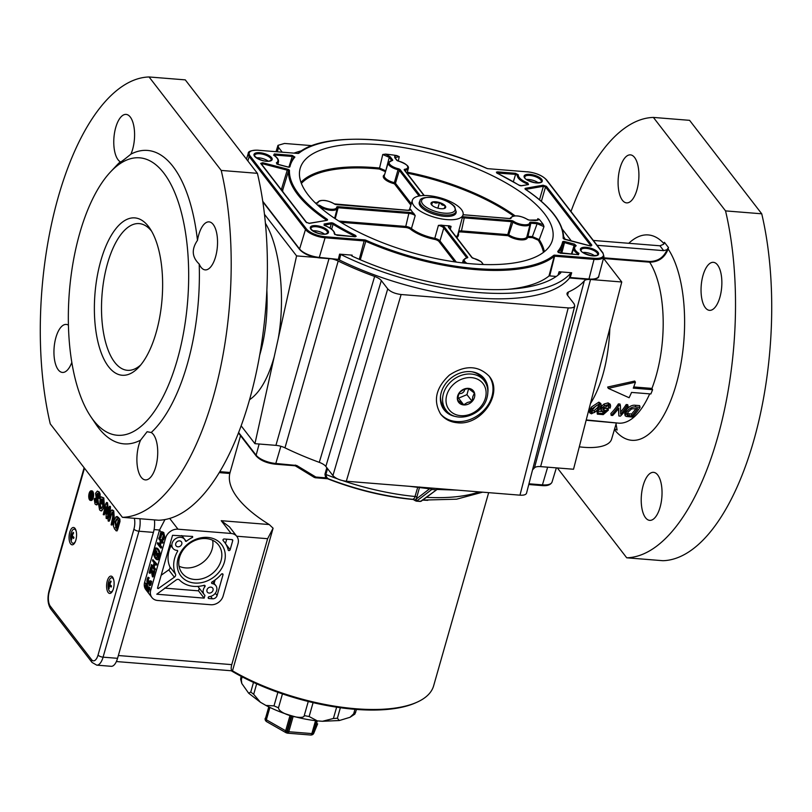 <?xml version="1.0" encoding="UTF-8"?>
<svg xmlns="http://www.w3.org/2000/svg" width="812" height="812" viewBox="0 0 812 812"><rect width="100%" height="100%" fill="white"/><g stroke="black" fill="none" stroke-linecap="round" stroke-linejoin="round"><path stroke-width="1.22" d="M429.578 488.834L416.008 499.218A1.34 1.137 52.6 0 0 417.307 500.557L431.801 489.474L430.989 488.215L430.198 488.773L430.989 488.215A160.045 61.499 -164.1 0 1 423.296 487.413M431.801 489.474A160.015 61.499 15.9 0 0 436.511 489.849L420.646 501.319L419.855 501.166M421.59 500.842A1.34 1.137 -127.2 0 1 420.646 501.319A134.589 51.724 -164.1 0 1 416.708 500.994L415.744 500.831L417.307 500.557M445.392 489.189A160.045 61.499 -164.1 0 1 437.993 488.773L421.905 500.689A1.34 1.127 54.2 0 0 421.915 500.689L420.251 501.451L416.282 501.136M421.235 500.872A1.34 1.127 54.2 0 0 421.905 500.689M547.643 467.184L539.747 466.555A10.708 4.111 -164.1 0 1 540.63 466.606L548.729 467.255A16.057 6.171 -164.1 0 1 547.643 467.184L542.436 484.865L528.957 483.79M294.177 153.062A160.167 61.55 -164.1 0 1 301.79 150.717M413.907 205.73A26.36 10.13 -164.1 0 1 412.344 200.341A26.36 10.13 -164.1 0 1 432.38 196.118A26.36 10.13 -164.1 0 1 459.622 207.557A26.36 10.13 -164.1 0 1 463.053 214.784A26.36 10.13 -164.1 0 1 441.099 218.834A26.36 10.13 -164.1 0 1 413.907 205.73M456.1 211.303A19.133 7.349 -164.1 0 1 456.07 212.906A19.133 7.349 -164.1 0 1 435.658 214.703A19.133 7.349 -164.1 0 1 419.266 202.421A19.133 7.349 -164.1 0 1 420.088 201.051M449.006 227.38A5.349 2.06 -163.9 0 1 451.066 226.396L449.046 225.756A6.151 2.365 15.9 0 0 448.803 227.695L471.752 257.414A2.142 0.822 15.9 0 0 473.65 258.409L473.599 258.399M467.022 263.392A9.632 3.705 -164.1 0 1 467.133 257.891A2.142 0.822 15.9 0 0 467.641 257.089L444.702 227.36A6.151 2.365 15.9 0 0 441.251 225.127A26.481 10.18 15.9 0 0 449.046 225.756M337.315 207.963A1.34 0.518 -163.4 0 1 338.127 207.75L338.036 206.684A2.142 0.822 15.9 0 0 336.716 207.151A0.802 0.741 1.9 0 1 337.315 207.892L337.315 207.892A0.802 0.741 1.9 0 1 337.295 208.045A10.434 4.009 15.9 0 1 337.244 208.39L337.315 207.892M335.234 218.712L338.127 207.75L409.177 213.454A5.349 2.071 -164.1 0 1 415.206 215.616L413.947 213.647A6.151 2.365 15.9 0 0 409.096 212.389L338.036 206.684M318.883 206.238A1.34 0.528 -164.2 0 1 319.847 206.644A10.434 4.009 15.9 0 0 330.443 210.267A10.434 4.009 15.9 0 0 337.244 208.39L334.625 218.306M315.33 202.929L316.761 203.041A2.142 0.822 15.9 0 0 318.081 202.574A9.632 3.705 -164.1 0 1 324.018 200.483A9.632 3.705 -164.1 0 1 334.189 203.863A2.142 0.822 15.9 0 0 336.442 204.614L407.492 210.318A6.151 2.365 15.9 0 0 410.913 209.719A26.481 10.18 15.9 0 0 413.947 213.647M410.913 209.719L410.283 209.242A5.349 2.05 -164.3 0 1 410.283 209.699L407.492 210.318M410.283 209.242L410.09 209.892M301.374 183.421A128.164 49.258 -164.1 0 1 379.336 169.028L384.878 171.413A0.802 0.66 142.3 0 0 385.7 170.987M385.771 170.743L379.275 168.013A128.966 49.562 15.9 0 0 300.968 182.335M384.563 174.702A11.49 4.415 15.9 0 0 394.074 183.685L394.541 183.938A0.802 0.66 142.3 0 0 395.464 183.289L394.297 182.67A10.688 4.111 -164.1 0 1 384.309 175.544L388.217 162.755A10.434 4.009 15.9 0 0 398.103 169.759A1.34 0.528 -164.5 0 1 399.301 170.378L419.083 196.007M308.052 194.809A131.128 50.395 -164.1 0 1 299.76 170.155A131.128 50.395 -164.1 0 1 440.094 155.823A131.128 50.395 -164.1 0 1 551.815 241.956A131.128 50.395 -164.1 0 1 440.561 259.475A131.128 50.395 -164.1 0 1 308.052 194.809M544.365 251.669A128.966 49.562 15.9 0 0 539.219 239.631L543.989 226.649L543.34 224.67L537.057 222.65L531.078 222.173A2.142 0.822 15.9 0 0 529.759 222.64A9.632 3.705 -164.1 0 1 523.821 224.731A9.632 3.705 -164.1 0 1 513.651 221.351A2.142 0.822 15.9 0 0 511.398 220.6L464.474 216.834A6.151 2.365 15.9 0 0 462.495 216.875M537.128 220.458L537.828 218.672L539.259 219.382A130.306 50.08 -164.1 0 1 543.34 224.67M398.296 161.009L399.26 156.635L396.621 155.528L394.693 156.33L394.744 157.63L396.672 160.147A2.142 0.822 15.9 0 0 398.57 161.141A9.632 3.705 -164.1 0 1 407.137 165.638A9.632 3.705 -164.1 0 1 404.833 169.261A2.142 0.822 15.9 0 0 404.325 170.063L423.965 195.519M379.336 169.028L382.756 154.503L385.649 154.107A130.306 50.08 -164.1 0 1 396.611 155.528M441.251 225.127L438.419 225.381A5.349 2.071 -164.2 0 1 443.778 228.01A0.802 0.66 -37.7 0 1 444.702 227.36M456.293 262.093L439.952 240.931L443.778 228.01L466.717 257.729A1.34 0.507 -164.9 0 1 466.778 257.81A0.802 0.568 81.7 0 1 467.133 257.891M438.419 225.381L434.501 239.347A4.547 1.746 -164.1 0 1 439.028 241.57L454.7 261.87M439.028 241.57A0.802 0.66 -37.7 0 0 439.952 240.931A5.349 2.04 16 0 0 434.633 238.312A26.745 10.282 -164.1 0 1 411.44 228.558A5.349 2.04 15.9 0 0 405.432 226.406L338.878 221.067M538.295 240.2A0.802 0.68 -32.6 0 0 539.219 239.631L532.408 236.596L532.489 237.662L538.295 240.2A128.164 49.258 -164.1 0 1 543.451 252.38M530.358 223.452A1.34 0.518 -163.4 0 1 531.16 223.239L537.138 223.716L532.408 236.596L526.988 236.373M526.917 236.505A10.688 4.111 -164.1 0 1 526.866 236.81A10.688 4.111 -164.1 0 1 519.964 238.728A10.688 4.111 -164.1 0 1 509.154 235.084L507.754 234.617L508.393 235.866A11.49 4.415 15.9 0 0 520.411 239.834A11.49 4.415 15.9 0 0 527.495 237.398L532.489 237.662M462.18 218.093A5.349 2.06 -163.9 0 1 464.555 217.9L511.479 221.656L507.754 234.617L461.155 230.882A5.349 2.05 15.7 0 0 458.739 231.095M508.393 235.866L512.89 222.133A10.434 4.009 15.9 0 0 523.486 225.756A10.434 4.009 15.9 0 0 530.287 223.879A10.434 4.009 15.9 0 0 530.337 223.533A0.802 0.741 -178.1 0 0 530.358 223.381L530.358 223.381A0.802 0.741 -178.1 0 0 529.759 222.64M511.398 220.6L511.479 221.656A1.34 0.528 -164.2 0 1 512.89 222.133L513.651 221.351M537.057 222.65L537.138 223.716L543.989 226.649M395.119 157.569L399.26 156.635M537.828 218.672L538.234 220.032M509.51 218.509L509.794 218.529A2.142 0.822 15.9 0 0 511.124 218.063A9.632 3.705 -164.1 0 1 517.061 215.972A9.632 3.705 -164.1 0 1 527.221 219.352A2.142 0.822 15.9 0 0 529.485 220.103L535.169 220.559M535.463 220.59L539.259 219.382M404.863 170.429A1.34 0.518 -163.3 0 1 405.168 170.317A0.802 0.568 -98.3 0 0 404.833 169.261M397.2 160.593A0.802 0.66 142.3 0 0 397.098 160.37L395.353 158.096A0.802 0.66 142.3 0 0 394.916 157.873M405.066 170.693L405.168 170.317A10.434 4.009 15.9 0 0 408.294 168.47L407.035 173.23M420.332 195.793L400.225 169.738A2.142 0.822 15.9 0 0 398.316 168.734A9.632 3.705 -164.1 0 1 389.76 164.247A9.632 3.705 -164.1 0 1 392.054 160.624A2.142 0.822 15.9 0 0 392.561 159.822A0.802 0.66 142.3 0 0 391.638 160.461A1.34 0.507 -164.9 0 1 391.699 160.543M392.561 159.822L390.176 156.716A0.802 0.66 142.3 0 0 389.252 157.366L391.638 160.461M390.176 156.716L385.649 154.107M382.756 154.503L389.252 157.366L385.801 170.774M569.567 277.978A160.055 61.509 -164.1 0 1 338.218 259.404L319.674 257.434A16.047 6.161 -164.1 0 1 299.587 248.99L262.753 201.274M570.907 272.933A160.167 61.55 -164.1 0 1 340.735 254.46A1.34 0.518 15.9 0 0 339.589 254.146L352.164 255.151L351.352 255.404L352.022 256.084A151.966 58.403 15.9 0 0 560.798 272.832L559.103 271.756L571.678 272.771A1.34 0.518 15.9 0 0 570.907 272.933L569.415 277.724A1.34 0.538 15 0 1 570.197 277.531L569.709 277.897M338.036 259.312L339.589 259.282L340.735 254.46M526.541 179.503A8.587 3.299 -164.1 0 1 538.376 182.873M582.854 252.451A8.587 3.299 -164.1 0 1 594.688 255.821M256.44 157.832A8.587 3.299 -164.1 0 1 268.285 161.202M312.752 230.781A8.587 3.299 -164.1 0 1 324.587 234.15M569.851 277.988L588.619 279.49C595.592 279.409 598.982 278.283 598.779 276.1A16.047 6.161 -164.1 0 1 588.964 279.044L569.994 277.917M262.834 201.833L299.669 249.548A0.802 0.66 -37.7 0 0 300.095 249.771A15.235 5.857 15.9 0 0 316.913 257.526A15.235 5.857 15.9 0 0 319.187 257.8L325.094 237.774L364.507 240.941A1.34 0.528 -164.1 0 1 365.542 241.205A142.252 54.668 15.9 0 0 554.231 256.348A1.34 0.528 -163.5 0 1 554.972 256.227L594.384 259.383A15.661 6.019 15.9 0 0 603.966 256.521L598.779 276.1M319.471 257.82L338.096 259.393L319.329 257.881C310.468 256.805 303.911 254.024 299.669 249.548A0.802 0.66 -37.7 0 1 299.587 248.99L305.474 229.532A15.661 6.019 15.9 0 0 325.094 237.774L325.003 236.708A14.86 5.704 -164.1 0 1 306.398 228.893L250.096 155.934A14.86 5.704 -164.1 0 1 258.277 150.261L297.689 153.427A2.142 0.822 15.9 0 0 298.867 153.224A141.45 54.363 -164.1 0 1 486.489 168.277A2.142 0.822 15.9 0 0 488.154 168.703L527.567 171.87A14.86 5.704 -164.1 0 1 546.171 179.696L602.484 252.644A14.86 5.704 -164.1 0 1 594.303 258.317L554.89 255.161A2.142 0.822 15.9 0 0 553.713 255.354A141.45 54.363 -164.1 0 1 366.08 240.301A2.142 0.822 15.9 0 0 364.415 239.875L325.003 236.708M339.589 259.282A1.34 0.518 17.4 0 0 338.442 258.937L339.589 254.146M497.035 173.027L515.59 174.367L515.508 173.301L497.654 171.87L497.634 173.382M546.446 186.324L543.045 185.217L525.597 188.262A2.142 0.822 15.9 0 0 525.567 189.44L525.587 189.551A1.34 0.507 -163.2 0 1 525.953 189.318L543.39 186.273L545.522 186.973L590.953 245.823A0.802 0.66 -37.7 0 1 591.877 245.183L546.446 186.324A0.802 0.66 142.3 0 0 545.522 186.973L541.381 201.325M576.205 245.762A0.802 0.69 -119.2 0 0 575.617 245.772L573.739 247.904A15.763 6.06 15.9 0 0 578.235 254.197L578.976 253.395A14.961 5.755 -164.1 0 1 576.205 245.762L574.47 244.107L564.787 241.6A2.142 0.822 15.9 0 0 562.625 241.854A0.802 0.741 12.5 0 1 563.213 242.737A1.34 0.528 -163.4 0 1 564.553 242.605L575.454 245.874M278.08 164.46L287.783 166.988A2.142 0.822 15.9 0 0 289.945 166.724A141.45 54.363 -164.1 0 1 294.888 157.071L292.147 155.386L292.229 156.452L293.995 157.355M331.651 229.238L333.042 224.305A142.252 54.668 15.9 0 0 354.641 236.14L355.24 236.617M324.171 225.157L331.245 223.889A1.34 0.528 -164 0 1 333.042 224.305L333.762 223.493A2.142 0.822 15.9 0 0 330.89 222.833L324.069 224.021L324.82 225.594A14.961 5.755 -164.1 0 1 334.25 233.765L337.071 235.277L354.631 236.688M281.338 189.795L281.531 189.013L280.536 188.76M281.622 190.16L281.784 190.363A0.802 0.741 -177.9 0 0 282.769 189.846L281.531 189.013L287.245 170.165A1.34 0.528 -164.7 0 1 288.483 170.997A142.252 54.668 15.9 0 0 326.251 219.93A1.34 0.518 -165 0 1 326.576 220.255M513.357 181.736A22156.374 18289.64 141 0 1 515.59 174.367L517.345 175.321A0.802 0.741 8 0 1 518.32 174.824L515.508 173.301M497.654 171.87L496.396 172.154L496.924 173.169M517.345 175.321A15.763 6.06 15.9 0 0 527.282 183.918L527.749 182.984A14.961 5.755 -164.1 0 1 518.32 174.824M527.871 184.669A0.802 0.579 80.1 0 1 528.165 184.486L528.165 184.486A0.802 0.579 80.1 0 1 528.5 184.568L527.749 182.984M527.282 183.918L528.104 184.497M589.806 245.843L591.877 245.183M543.045 185.217A0.802 0.579 80.1 0 1 543.39 186.273L539.513 199.732M565.061 239.418L589.847 245.853M525.597 188.262A0.802 0.579 80.1 0 1 525.953 189.318L525.892 189.541M563.711 238.687A0.802 0.741 -177.6 0 0 563.122 238.089A2.142 0.822 15.9 0 0 565.091 239.428M525.811 189.48L525.811 189.48C551.125 206.745 563.761 223.198 563.721 238.84L591.024 246.087M571.404 241.002L562.29 229.187M308.976 223.391A0.802 0.579 80.1 0 1 309.534 223.361L326.982 220.316A0.802 0.579 -99.9 0 0 326.637 220.245L326.637 220.245A0.802 0.579 -99.9 0 0 326.343 220.428M326.597 220.438L309.189 223.28L306.571 222.478A0.802 0.66 142.3 0 0 306.56 222.478A0.802 0.66 142.3 0 0 306.134 222.255L309.534 223.361M326.982 220.316A2.142 0.822 15.9 0 0 327.013 219.149L326.119 220.336M306.672 222.701A0.802 0.66 142.3 0 0 306.571 222.478L261.139 163.618A0.802 0.66 142.3 0 0 260.703 163.405L306.134 222.255M327.013 219.149A141.45 54.363 -164.1 0 1 289.458 170.49A0.802 0.741 -177.6 0 0 288.483 170.997L282.769 189.846A142.618 54.81 -164.1 0 0 282.769 191.652M289.458 170.49A2.142 0.822 15.9 0 0 287.489 169.16L287.245 170.165L262.499 163.74L262.733 162.735L260.703 163.405M261.241 163.76L262.499 163.74L262.185 164.978M577.992 254.603L578.976 253.395M574.47 244.107L574.226 245.122A22156.374 20562.327 -173.5 0 0 571.435 254.004M560.148 253.161L578.276 254.633M558.26 252.37A0.802 0.731 -139.5 0 0 557.692 251.507L560.432 253.202M354.915 236.708L356.235 236.302L355.24 235.267L354.489 236.596M334.848 234.394A0.802 0.741 -172 0 0 334.25 233.765M324.374 225.3A22156.374 12880.198 121.8 0 0 324.424 225.076A0.802 0.579 -99.9 0 0 324.069 224.021M294.888 157.071A0.802 0.731 -139.5 0 0 293.934 157.508A142.252 54.668 15.9 0 0 289.387 165.638A142.252 54.668 15.9 0 0 289.021 167.028M292.147 155.386L274.294 153.955L274.385 155.021L292.229 156.452L288.92 167.049M274.294 153.955L273.837 155.224C277.339 157.467 278.881 159.72 278.465 161.994A15.763 6.06 15.9 0 1 276.862 163.831L276.862 163.831A0.802 0.69 -119.2 0 0 276.364 162.816L278.11 164.471M273.674 155.112L274.385 155.021A22156.374 18289.64 141 0 1 274.263 155.508M556.311 276.435L549.704 275.907A1.34 0.518 15.9 0 0 548.963 276.029A142.638 54.81 -164.1 0 1 507.398 289.356M398.316 168.734L394.074 183.685M319.745 206.999L320.608 205.862A2.142 0.822 15.9 0 0 318.355 205.111L318.487 205.893M340.827 222.285L405.513 227.472A4.547 1.746 -164.1 0 1 410.618 229.299A0.802 0.538 128.2 0 0 411.44 228.558L415.206 215.616M450.305 229.299L451.066 226.396M316.122 257.465L296.583 255.902L264.479 214.307M603.489 258.317L621.759 281.987L591.562 279.561M282.15 152.098L278.628 147.54L277.988 145.348L284.525 143.45L312.194 145.673M588.132 279.45A10.698 4.111 15.9 0 0 584.346 280.769A163.567 62.859 -164.1 0 1 568.441 291.995A10.698 4.111 15.9 0 0 567.05 293.396A10.698 4.111 15.9 0 0 567.7 295.527L574.104 303.83L574.754 305.951C574.186 307.494 572.003 308.144 568.207 307.921L401.118 294.512C395.048 293.751 390.582 291.873 387.72 288.869L381.315 280.576A10.698 4.111 15.9 0 0 374.647 276.445A163.567 62.859 -164.1 0 1 338.188 261.028A10.698 4.111 15.9 0 0 331.722 258.876M100.82 260.703A78.947 33.657 -85.4 0 0 100.83 351.789A78.947 33.657 -85.4 0 0 138.74 367.247A78.947 33.657 -85.4 0 0 162.045 299.263A78.947 33.657 -85.4 0 0 149.885 228.436A78.947 33.657 -85.4 0 0 100.82 260.703M140.821 364.862A73.598 31.374 94.6 0 1 127.443 370.313A73.598 31.374 94.6 0 1 107.519 263.524A73.598 31.374 94.6 0 1 139.217 223.605A73.598 31.374 94.6 0 1 151.55 231.126M93.309 420.129A139.156 59.317 94.6 0 1 90.822 416.678A139.156 59.317 94.6 0 1 69.375 291.823A139.156 59.317 94.6 0 1 110.452 171.992A139.156 59.317 94.6 0 1 187.907 297.71A139.156 59.317 94.6 0 1 93.309 420.129M486.55 384.858A25.426 20.818 142.3 0 0 483.729 377.976M443.525 409.015A25.426 20.818 142.3 0 0 449.462 413.481M446.062 410.151C455.786 424.158 482.866 415.511 487.007 397.718C488.733 391.303 487.799 385.639 484.196 380.716A24.086 19.721 142.3 0 0 453.076 379.823A24.086 19.721 142.3 0 0 446.062 410.151L444.002 407.482A24.086 19.721 -37.7 0 1 440.52 396.104M472.005 371.805A24.086 19.721 -37.7 0 1 482.125 378.047L484.196 380.716M440.277 413.592A30.775 25.202 142.3 0 0 456.405 421.55A30.775 25.202 142.3 0 0 487.129 406.345A30.775 25.202 142.3 0 0 488.854 375.814M487.839 392.46A25.426 20.818 142.3 0 0 484.317 378.686A25.426 20.818 142.3 0 0 451.472 377.742A25.426 20.818 142.3 0 0 444.062 409.755A25.426 20.818 142.3 0 0 456.496 416.657M457.349 422.758C450.295 422.098 444.753 419.236 440.713 414.181C432.908 400.844 435.8 387.811 449.412 375.083C465.012 364.913 478.258 365.288 489.159 376.21C503.816 393.12 481.445 425.853 457.349 422.758M548.729 467.255L573.526 469.245L621.759 281.987M532.54 469.843A167.211 64.26 15.9 0 0 534.469 467.854A10.698 4.111 -164.1 0 1 539.747 466.555M557.367 467.945L626.722 557.803L662.917 560.706A220.783 94.111 94.6 0 0 753.688 440.825A220.783 94.111 94.6 0 0 761.737 213.8L725.542 210.897A220.783 94.111 94.6 0 1 717.483 437.922A220.783 94.111 94.6 0 1 626.722 557.803M725.542 210.897L653.396 117.425L689.591 120.338L761.737 213.8M570.978 211.496A220.783 94.111 94.6 0 1 653.396 117.425M633.137 198.524A24.086 10.272 94.6 0 1 626.57 202.878A24.086 10.272 94.6 0 1 618.267 178.051A24.086 10.272 94.6 0 1 630.427 154.869A24.086 10.272 94.6 0 1 638.567 169.261A24.086 10.272 94.6 0 1 635.248 194.596A24.086 10.272 94.6 0 1 633.137 198.524M701.04 289.742A24.086 10.272 94.6 0 1 713.372 262.327A24.086 10.272 94.6 0 1 721.685 287.164A24.086 10.272 94.6 0 1 709.526 310.346A24.086 10.272 94.6 0 1 703.517 304.5A24.086 10.272 94.6 0 1 701.04 289.742M646.991 476.705A24.086 10.272 94.6 0 1 653.548 472.351A24.086 10.272 94.6 0 1 661.861 497.177A24.086 10.272 94.6 0 1 649.702 520.36A24.086 10.272 94.6 0 1 641.561 505.967A24.086 10.272 94.6 0 1 644.88 480.633A24.086 10.272 94.6 0 1 646.991 476.705M579.301 446.823A45.543 17.499 15.9 0 0 611.578 439.201L616.359 422.971M586.152 420.23L615.76 422.92M603.62 258.49L649.661 262.185C658.471 262.053 664.581 257.8 667.992 249.406A16.139 13.317 141.3 0 0 668.124 248.939L668.499 247.589L667.322 249.111C664.013 257.252 658.106 261.373 649.62 261.484L649.661 262.185A86.975 37.078 94.6 0 1 651.945 388.41L652.594 389.689A89.117 37.991 94.6 0 1 650.848 393.962L631.543 392.419A89.117 37.991 94.6 0 1 629.107 397.728L608.3 388.369L635.431 382.188A89.117 37.991 94.6 0 1 633.289 388.136L652.594 389.689M593.328 240.443L659.943 245.792L663.698 250.654L667.992 249.406M663.698 250.654L597.084 245.305M659.943 245.792L663.597 244.28L664.419 242.301L664.033 243.63A16.139 13.114 -36.6 0 1 664.013 243.671A103.033 43.919 -85.4 0 0 628.772 243.285M616.115 424.341L617.11 430.055A3.065 1.177 -164.1 0 0 614.674 429.061M663.932 243.833L664.419 242.301L668.499 247.589M649.681 393.871A86.975 37.078 94.6 0 1 618.632 423.143L586.223 419.936M590.425 403.655C602.007 384.878 608.482 359.726 609.863 328.18M608.3 388.369L607.67 387.04L634.73 381.051L635.431 382.188M633.746 386.948L651.945 388.41M589.613 412.75L591.613 408.984L599.286 403.858L601.225 405.239L599.327 409.603L591.451 413.815L589.613 412.75L589.339 410.801L591.268 407.147L598.85 402.153L600.809 403.503L601.174 405.026M601.225 405.239L600.809 403.503M601.042 410.324L600.697 408.446L601.459 406.376L604.128 403.98L608.097 402.894L610.319 404.305L610.259 407.989L608.665 407.979L609 406.558L607.792 405.736L603.468 408.172L602.859 409.776L604.25 410.639L608.401 410.121L603.225 414.617L597.348 414.14A89.117 37.991 -85.4 0 0 598.271 413.176L603.011 413.562L605.752 411.217L603.022 411.623L601.042 410.324L601.834 408.172L604.544 405.716L608.533 404.599L610.726 406.01M608.665 407.979L608.421 405.888M603.164 408.639L608.046 408.294L608.401 410.121M597.348 414.14L597.094 412.202A86.975 37.078 -85.4 0 0 597.997 411.258L602.788 411.603M620.632 411.999A86.975 37.078 -85.4 0 0 626.204 404.538L627.696 404.66L628.133 406.376A89.117 37.991 94.6 0 1 620.449 416.109L618.856 415.977L618.734 408.121A89.117 37.991 94.6 0 1 612.634 415.48L611.142 415.358A89.117 37.991 -85.4 0 0 618.825 405.624L620.429 405.756L620.662 414.201A89.117 37.991 -85.4 0 0 626.641 406.254L628.133 406.376M618.856 415.977L618.439 408.537M611.142 415.358L610.888 413.42A86.975 37.078 -85.4 0 0 618.389 403.919L619.992 404.041L620.429 405.756M624.875 413.805L626.133 410.07C629.077 406.447 632.152 404.853 635.349 405.279L639.612 405.614L640.049 407.33A89.117 37.991 94.6 0 1 632.365 417.063L626.296 416.454L625.138 415.734L624.651 413.247M241.144 425.823L254.927 443.677L275.928 445.362A10.698 4.111 -164.1 0 1 284.971 447.838A167.211 64.26 15.9 0 0 319.289 462.353A10.698 4.111 -164.1 0 1 325.845 466.443L332.92 475.599C335.772 478.593 340.248 480.471 346.318 481.242L519.974 495.168C523.77 495.401 525.953 494.741 526.531 493.199L574.754 305.951M627.077 413.511L631.472 414.059A86.975 37.078 -85.4 0 0 636.08 408.416M631.472 414.059L631.746 415.977L627.392 415.439L626.813 414.678M627.108 413.521L627.392 415.439L628.062 412.06L631.675 408.872L637.613 408.537A89.117 37.991 94.6 0 1 631.746 415.977M625.138 415.734L626.468 411.907C629.493 408.192 632.599 406.558 635.786 406.985L640.049 407.33M626.204 404.538L626.641 406.254M618.389 403.919L618.825 405.624M602.737 411.643L603.011 413.562M597.997 411.258L598.271 413.176M606.797 408.04L607.153 409.867M597.835 409.481L594.455 412.516L592.283 412.993L591.237 412.263L593.105 409.106C595.511 406.03 597.327 404.66 598.556 404.995L599.601 405.807L597.835 409.481L597.48 407.644L599.063 405.117M591.704 411.024L594.171 410.608L594.455 412.516M594.171 410.608L597.48 407.644M185.278 79.87L257.414 173.332A220.783 94.111 94.6 0 1 249.365 400.367A220.783 94.111 94.6 0 1 158.604 520.238L122.409 517.335L50.263 423.874A220.783 94.111 94.6 0 1 58.312 196.849A220.783 94.111 94.6 0 1 149.083 76.967L185.278 79.87M254.927 443.677L296.583 255.902M266.854 290.117C267.889 313.777 265.494 335.488 259.667 355.24M140.557 440.165L147.114 431.72L151.205 432.512A24.086 10.272 94.6 0 1 157.305 459.084A24.086 10.272 94.6 0 1 145.378 479.902A24.086 10.272 94.6 0 1 137.238 465.499A24.086 10.272 94.6 0 1 140.557 440.165A147.185 62.747 94.6 0 1 98.516 427.833A147.185 62.747 94.6 0 1 95.887 424.189L90.822 416.678M199.204 264.032C191.926 257.16 191.358 249.264 197.478 240.352A24.086 10.272 94.6 0 1 209.06 221.869A24.086 10.272 94.6 0 1 217.362 246.696A24.086 10.272 94.6 0 1 205.203 269.888A24.086 10.272 94.6 0 1 199.204 264.032A147.185 62.747 94.6 0 1 151.205 432.512M130.925 154.138C122.947 160.654 119.405 163.202 120.277 161.791A24.086 10.272 94.6 0 1 114.187 135.218A24.086 10.272 94.6 0 1 126.104 114.401A24.086 10.272 94.6 0 1 134.244 128.803A24.086 10.272 94.6 0 1 130.925 154.138A147.185 62.747 94.6 0 1 197.478 240.352M120.135 162.248L120.277 161.791A147.185 62.747 94.6 0 0 116.654 165.384L110.452 171.992M257.414 173.332L221.219 170.429L149.083 76.967M221.219 170.429A220.783 94.111 94.6 0 1 213.17 397.454A220.783 94.111 94.6 0 1 122.409 517.335M71.821 362.375A24.086 10.272 94.6 0 1 62.433 372.434A24.086 10.272 94.6 0 1 54.12 347.607A24.086 10.272 94.6 0 1 66.279 324.424A24.086 10.272 94.6 0 1 68.431 325.155M326.82 467.702L324.942 474.228L325.703 477.842L328.322 478.806L315.289 477.76A1.34 0.568 -85.4 0 0 315.858 477.05L296.725 465.489L275.806 463.469A15.702 6.039 -164.1 0 1 256.135 455.207L238.626 432.522M315.858 477.05L325.703 477.842A1.34 0.782 141.8 0 1 326.728 477.446L325.886 474.452L327.551 468.646M328.312 478.796L326.728 477.446M417.662 487.494L414.546 498.101L412.953 499.319C384.644 496.447 356.427 489.606 328.312 478.806M416.708 500.994A1.34 1.127 -126 0 1 415.45 499.816L416.008 499.218A6.689 2.801 -86.4 0 0 416.81 497.208L419.631 486.977M414.973 499.979L412.973 499.329L415.247 500.679A1.34 0.934 -50.3 0 1 414.973 499.979L415.45 499.816M415.744 500.831A1.34 0.934 -50.3 0 1 415.247 500.689L416.282 501.126M457.917 397.657L458.567 398.164L466.951 394.642L468.666 388.593M464.667 389.252A4.009 3.289 -37.7 0 1 459.166 393.394M463.693 404.802L467.448 402.478L472.076 401.28L472.807 396.621L474.411 393.089L468.362 388.41L463.743 389.608L459.988 391.932L458.384 395.464L457.653 400.123L463.693 404.802L458.567 398.164M472.076 401.28L466.951 394.642M457.653 395.982A9.338 7.643 -37.7 0 1 472.32 389.811A9.338 7.643 -37.7 0 1 468.23 404.163A9.338 7.643 -37.7 0 1 457.653 395.982M432.705 201.955L435.77 203.051L439.637 202.584A7.623 2.933 -164.1 0 1 445.169 205.73L445.291 205.893A7.623 2.933 -164.1 0 1 444.692 208.329A7.623 2.933 -164.1 0 1 444.215 208.501L444.002 208.562A7.623 2.933 -164.1 0 1 437.394 208.034L437.069 207.933A7.623 2.933 -164.1 0 1 431.537 204.786L432.705 201.955A7.623 2.933 -164.1 0 1 439.312 202.482M432.491 202.015A7.623 2.933 -164.1 0 0 431.345 204.533A7.623 2.933 -164.1 0 0 431.416 204.624L431.72 204.147M439.637 202.584L442.164 204.989L445.169 205.73M445.291 205.893L444.215 208.501M439.485 202.503L437.871 208.166M432.522 201.944L431.669 204.939M230.09 472.503L229.806 473.477A127.119 48.852 15.9 0 0 269.229 524.542L273.096 528.216L267.635 538.701L231.765 664.632C230.791 668.276 231.034 670.347 232.486 670.854L116.38 661.547M134.356 518.3A10.708 4.567 94.6 0 1 133.929 529.109L98.049 655.04A10.708 4.567 94.6 0 1 91.594 659.689A4.009 3.289 -37.7 0 0 92.03 662.43L96.74 665.14A14.717 6.273 -85.4 0 0 103.083 657.162L138.953 531.221L153.427 532.388A14.717 6.273 -85.4 0 0 154.432 519.903M212.642 540.274A23.01 18.849 -37.7 0 1 212.135 549.125A23.01 18.849 -37.7 0 1 179.046 566.208M165.628 537.93L150.738 590.202A10.708 8.77 -37.7 0 0 151.915 597.52A10.708 8.77 -37.7 0 0 157.68 600.484L210.775 604.737A10.708 8.77 -37.7 0 0 223.127 596.008L238.017 543.736A10.708 8.77 142.3 0 0 236.84 536.417A10.708 8.77 142.3 0 0 231.075 533.454L177.99 529.201A10.708 8.77 142.3 0 0 165.628 537.93L164.521 536.499L163.689 539.787L162.451 540.589L163.801 536.438L163.029 532.449L161.304 531.84L160.705 532.418L159.609 536.905L160.137 537.574L160.441 534.448L161.659 532.987M73.608 538.457A3.969 1.695 -85.4 0 0 73.933 537.341A13.368 4.689 -159.2 0 1 72.522 536.021L72.471 535.311L70.857 534.895A13.368 5.674 11.2 0 0 71.314 536.133L71.365 536.844A13.368 11.439 148.3 0 0 71.182 539.31A3.969 1.695 -85.4 0 0 71.629 539.878A13.368 10.383 -42.6 0 1 71.852 537.473L72.177 537.25A13.368 5.552 10.9 0 0 73.608 538.457L73.628 538.305A3.644 1.553 94.6 0 0 73.912 537.321M73.547 533.037A3.644 1.553 94.6 0 0 73.212 532.652L73.171 532.347A13.368 11.378 149.2 0 0 71.984 534.682L71.669 534.905A13.368 4.557 -159.5 0 1 71.182 533.778A3.969 1.695 -85.4 0 0 70.857 534.895M72.471 535.311A13.368 10.444 -43.4 0 1 73.608 532.926A3.969 1.695 -85.4 0 0 73.171 532.347M75.435 541.401A7.115 3.035 94.6 0 1 73.009 543.289A7.115 3.035 94.6 0 1 71.05 540.711A13.378 13.378 0 0 1 71.801 531.363A7.115 3.035 94.6 0 1 74.146 529.13A7.115 3.035 94.6 0 1 76.237 531.383M159.284 552.099A12.738 5.43 -85.4 0 0 156.117 547.998A4.547 1.939 -85.4 0 0 155.955 547.968A4.547 1.939 -85.4 0 0 153.965 550.556A4.547 1.939 -85.4 0 0 153.925 555.479A12.738 5.43 -85.4 0 0 157.122 559.681A4.547 1.939 -85.4 0 0 157.284 559.712A4.547 1.939 -85.4 0 0 159.294 557.073A4.547 1.939 -85.4 0 0 159.284 552.099L159.771 552.14A4.547 1.939 94.6 0 1 159.781 557.113A4.547 1.939 94.6 0 1 157.772 559.752A4.547 1.939 94.6 0 1 157.609 559.722M156.036 548.699A12.038 5.136 94.6 0 1 159.03 552.576A3.847 1.634 94.6 0 1 159.04 556.778A3.847 1.634 94.6 0 1 157.345 559.011A3.847 1.634 94.6 0 1 157.203 558.981A12.038 5.136 94.6 0 1 154.178 555.012A3.847 1.634 94.6 0 1 154.209 550.851A3.847 1.634 94.6 0 1 155.894 548.668A3.847 1.634 94.6 0 1 156.036 548.699M154.178 555.012L154.666 555.053A12.038 5.136 -85.4 0 0 157.579 558.991M156.148 548.729A3.847 1.634 -85.4 0 0 154.696 550.881M154.412 553.134A3.847 1.634 -85.4 0 0 154.666 555.053M156.269 548.009A4.547 1.939 94.6 0 1 156.432 548.009A4.547 1.939 94.6 0 1 156.604 548.039A12.738 5.43 94.6 0 1 159.771 552.14M146.079 583.351L145.724 584.579A11.51 9.419 142.3 0 0 145.399 588.538L145.774 589.035A11.51 9.419 -37.7 0 1 146.099 585.076L147.814 591.359L149.185 587.614L148.718 587.005L147.754 590.172L146.079 583.351L147.266 584.011L148.505 590.233M148.718 587.005L149.905 587.675L148.586 591.42M162.035 533.108L160.857 537.635L160.137 537.574M151.915 597.52L145.815 589.613A10.708 8.77 -37.7 0 1 144.637 582.295L159.528 530.023L164.958 519.578M151.418 564.584L151.103 565.69L154.392 569.943L154.706 568.847L153.417 567.172L154.503 563.345L155.792 565.01L156.107 563.914L152.829 559.651L152.514 560.757L154.118 562.838L153.032 566.664L151.418 564.584L153.214 566.025M152.829 559.651L156.838 563.964L156.523 565.071L155.792 565.01M155.051 564.046L154.138 567.233L155.427 568.897L155.112 570.004L154.392 569.943M159.091 537.645L163.1 541.959L162.786 543.066L162.065 543.005L162.38 541.898L159.091 537.645L158.776 538.752L160.39 540.833L159.294 544.659L157.69 542.578L157.376 543.685L160.654 547.938L160.979 546.831L159.69 545.167L160.776 541.33L162.065 543.005M161.314 542.03L160.411 545.217L161.7 546.892L161.385 547.998L160.654 547.938M157.69 542.578L159.477 544.02M150.768 566.867L149.114 572.683L149.499 573.181L150.819 568.573L152.433 576.824L153.996 571.333L153.61 570.826L152.402 575.069L150.768 566.867L151.489 566.928L152.859 573.465M153.61 570.826L154.716 571.384L153.153 576.875L152.433 576.824M151.083 570.247L150.23 573.242L149.499 573.181M150.494 580.753L150.19 583.209L149.317 584.061L149.357 581.28L148.992 580.813L148.383 582.387L147.378 581.148L148.474 577.819L148.007 577.21L147.155 579.22L146.87 581.666L147.408 583.361L148.738 582.762L149.043 585.249L149.855 585.3L150.545 583.787L150.494 580.753L151.682 581.412L150.585 585.351L149.763 585.31M148.9 583.625L148.129 583.412L148.9 583.625M148.007 577.21L149.195 577.87L148.281 579.707L148.484 582.326M148.992 580.813L150.078 581.341L150.037 584.122M154.554 551.348L154.645 553.754L156.229 552.333L155.955 555.195L156.391 551.642L154.798 553.043L155.457 550.374L154.554 551.348M154.645 553.754L156.107 553.479L155.366 553.814L156.483 552.637M156.351 552.617L155.762 552.576L156.229 552.333M155.955 555.195L156.675 555.246L157.152 554.149M156.696 551.571L157.203 553.997L156.472 553.936M155.447 550.424L156.168 550.485L155.518 553.104M155.457 550.374L156.168 550.485M155.143 549.978L156.178 550.434M157 557.103L157.66 555.753L158.289 556.575L158.441 556.047L157.812 555.215L158.066 553.348L157.609 554.961L156.97 554.129L157 557.103M157.812 555.215L159.172 556.098L158.289 556.575M158.269 553.611L158.99 553.672L158.533 555.276M158.441 556.047L159.172 556.098M157.203 557.357L157.924 557.418L158.198 556.453M158.066 553.348L158.99 553.672M156.97 554.129L157.792 554.312M147.814 591.359L148.982 591.745M149.185 587.614L149.905 587.675M145.774 589.035L146.566 589.096A10.708 8.77 142.3 0 1 146.454 587.563M146.546 583.95L147.266 584.011M156.107 563.914L156.838 563.964M154.706 568.847L155.427 568.897M153.417 567.172L154.138 567.233M162.38 541.898L163.1 541.959M159.69 545.167L160.411 545.217M160.979 546.831L161.7 546.892M151.174 567.395L151.905 567.456M153.996 571.333L154.716 571.384M162.004 533.119L161.284 533.058L162.532 533.586L163.283 535.605L161.923 539.899L162.451 540.589M162.268 531.799L161.304 531.84M160.157 537.493L160.877 537.554M160.147 536.275L160.867 536.326M162.958 539.726L163.689 539.787M162.035 531.89L163.77 532.499L164.521 536.499M150.961 581.351L151.682 581.412M149.043 585.249L150.585 585.351M147.408 583.361L148.667 583.605M149.357 581.28L150.078 581.341M148.383 582.387L147.764 582.265L148.434 582.316M147.378 581.148L148.109 581.199M148.444 577.9L149.175 577.951M148.474 577.819L149.195 577.87M181.766 544.081A3.349 2.74 -37.7 0 1 179.208 546.659A3.349 2.74 -37.7 0 1 176.102 545.887A3.349 2.74 -37.7 0 1 177.077 541.675A3.349 2.74 -37.7 0 1 181.401 541.797A3.349 2.74 -37.7 0 1 181.766 544.081M213.018 590.334A3.349 2.74 -37.7 0 1 210.46 592.912A3.349 2.74 -37.7 0 1 207.354 592.141A3.349 2.74 -37.7 0 1 208.329 587.929A3.349 2.74 -37.7 0 1 212.653 588.05A3.349 2.74 -37.7 0 1 213.018 590.334M161.172 575.241L168.744 569.892A2.68 2.192 142.3 0 0 169.86 566.817A29.435 24.106 -37.7 0 1 170.987 545.826M174.377 577.19L158.208 588.609L157.477 588.203L172.54 535.321L192.606 536.448L192.627 537.341A29.435 24.106 142.3 0 0 186.242 541.35L185.481 541.208A7.359 6.029 142.3 0 0 184.578 539.341A7.359 6.029 142.3 0 0 175.067 539.067A7.359 6.029 142.3 0 0 172.926 548.344A7.359 6.029 142.3 0 0 177.402 550.394L177.737 551.043A29.435 24.106 142.3 0 0 175.493 574.104A2.68 2.192 -37.7 0 1 174.377 577.19L168.744 569.892M204.157 598.129L156.777 594.211L176.224 579.91A2.68 2.192 -37.7 0 1 179.432 579.941A29.435 24.106 142.3 0 0 204.025 585.33A1.066 0.873 -37.7 0 1 204.878 586.731A7.359 6.029 142.3 0 0 204.177 594.597A7.359 6.029 142.3 0 0 204.939 595.379L204.157 598.129L198.524 590.842L199.275 588.233M204.177 594.597L198.544 587.299A7.359 6.029 -37.7 0 1 197.986 586.376M164.603 588.121L198.524 590.842M212.165 581.869A29.435 24.106 142.3 0 0 221.3 574.236A1.066 0.873 -37.7 0 1 222.995 574.825L217.098 595.531A4.009 3.289 -37.7 0 1 212.46 598.799L208.988 598.525A1.066 0.873 -37.7 0 1 209.354 596.617A7.359 6.029 142.3 0 0 215.88 592.395A7.359 6.029 142.3 0 0 215.83 585.604A7.359 6.029 142.3 0 0 212.247 583.605A1.066 0.873 -37.7 0 1 212.165 581.869M214.124 583.392L215.109 579.951M223.168 540.65A1.066 0.873 -37.7 0 1 224.234 538.985L232.039 539.615A1.066 0.873 -37.7 0 1 232.729 540.64L230.151 549.704A1.066 0.873 -37.7 0 1 228.202 549.998A29.435 24.106 142.3 0 0 224.538 542.243A29.435 24.106 142.3 0 0 223.168 540.65L223.077 540.528M225.472 543.563L226.721 539.188M179.543 557.347A23.01 18.849 -37.7 0 1 197.184 539.665A23.01 18.849 -37.7 0 1 218.519 544.953A23.01 18.849 -37.7 0 1 211.81 573.932A23.01 18.849 -37.7 0 1 182.081 573.079A23.01 18.849 -37.7 0 1 179.543 557.347M178.072 558.372A25.69 21.041 142.3 0 0 207.192 580.915A25.69 21.041 142.3 0 0 218.448 541.401A25.69 21.041 142.3 0 0 178.072 558.372M231.075 533.454L221.219 520.695L229.502 526.907L236.84 536.417M273.096 528.216L232.486 670.854M92.517 494.173L91.614 494.427L91.228 495.777L90.619 492.894L89.817 497.076L90.67 498.345L91.949 494.853L91.929 494.122L90.924 494.356M90.954 493.605L91.685 493.666L91.594 492.813L90.619 492.894M90.599 495.107L89.848 495.706M90.406 497.137L90.751 496L90.822 497.177M90.934 496.152L91.137 497.198M91.685 493.666L91.654 494.275M92.548 495.34L91.391 498.406M92.507 497.807A4.821 2.05 -85.4 0 0 91.208 490.813A4.821 2.05 -85.4 0 0 88.772 495.452A4.821 2.05 -85.4 0 0 90.436 500.415A4.821 2.05 -85.4 0 0 92.507 497.807M91.208 490.813L91.929 490.874A4.821 2.05 94.6 0 1 93.228 497.857A4.821 2.05 94.6 0 1 91.157 500.476L90.436 500.415M92.223 497.441A4.009 1.715 94.6 0 1 90.497 499.613A4.009 1.715 94.6 0 1 89.117 495.482A4.009 1.715 94.6 0 1 91.137 491.615A4.009 1.715 94.6 0 1 92.223 497.441M91.492 491.737A4.009 1.715 -85.4 0 0 89.817 495.848M89.858 497.188A4.009 1.715 -85.4 0 0 90.863 499.553M116.877 516.716L119.871 519.03L119.983 521.466L117.547 530.033L116.563 530.733M109.59 507.287L110.412 506.505L110.462 508.424L107.894 517.437L106.859 518.442M110.199 506.363L109.478 506.302L110.199 506.363M105.996 509.682L104.789 513.905L104.2 514.859L103.256 514.656L106.047 506.901L106.139 518.381L107.174 517.386L109.742 508.373L109.691 506.444L108.859 507.236L106.91 514.077L107.103 505.003L106.494 502.466L107.489 502.719L107.823 505.054L107.691 511.337M106.545 503.602L107.489 502.719L106.768 502.658L105.824 503.552L103.256 514.656M101.835 499.116L101.307 500.953L102.312 503.45L101.642 503.816L102.312 503.45L101.591 503.399L100.586 500.902L101.358 499.004M101.571 499.035L102.545 499.705L102.748 505.805C101.947 508.444 101.094 509.225 100.17 508.17L99.358 503.927L98.607 504.425L99.582 509.906L100.718 510.789L101.683 510.89L104.433 507.033L103.804 497.939L101.114 496.842L100.262 497.939L99.856 502.384L100.921 503.755L101.591 503.399L100.921 503.755M98.607 504.425L100.079 503.978L99.328 504.485L100.079 503.978L101.246 508.566M112.056 510.18L113.741 510.819L114.319 518.452L112.716 524.065L112.076 525.059L111.122 524.846L111.995 524.004L113.589 518.391L113.02 510.758L111.325 510.129L108.118 518.98L108.179 521.03L109.133 521.253L110.696 514.402L112.543 512.727L112.695 517.061L111.122 524.846M113.274 512.778L111.427 514.463L109.772 520.248M98.719 493.726L97.298 494.234L98.425 503.034L96.912 504.871L96.192 504.81L97.694 502.973L96.567 494.173L97.998 493.666L98.607 498.213L99.318 497.715L99.399 494.011L98.465 491.899L97.318 491.098L95.572 493.239L96.77 502.08L95.572 502.405L94.923 498.456L94.202 499.025L95.034 503.998L96.192 504.81M94.202 499.025L95.654 498.507L94.923 499.086L95.654 498.507L96.466 502.648M97.318 491.098L99.186 491.96L100.13 494.072L100.038 497.776L98.607 498.213M75.871 540.102A8.699 3.705 94.6 0 1 72.126 544.822A8.699 3.705 94.6 0 1 69.121 535.849A8.699 3.705 94.6 0 1 73.516 527.475A8.699 3.705 94.6 0 1 75.871 540.102M113.406 588.73A8.699 3.705 94.6 0 1 109.661 593.45A8.699 3.705 94.6 0 1 106.666 584.488A8.699 3.705 94.6 0 1 111.051 576.114A8.699 3.705 94.6 0 1 113.406 588.73M115.842 530.683L116.826 529.972L119.262 521.416L119.141 518.969L116.146 516.655L114.127 520.502L113.487 526.186L114.624 529.099L116.938 531.007M117.466 516.564L116.146 516.655M117.05 518.949L118.268 520.421L116.014 528.338L115.06 521.751L116.776 518.848M117.243 518.959L115.791 521.812L116.197 527.698M106.139 518.381L107.59 518.279M107.823 505.054L107.103 505.003M100.871 508.637L100.17 508.17L100.901 508.221M100.302 504.881L99.571 504.831M100.952 510.839L102.84 509.256L103.713 506.972L103.083 497.888L101.114 496.842M101.307 500.953L100.586 500.902M112.635 510.017L111.325 510.129M108.179 521.03L109.052 520.188M111.944 512.291L112.543 512.727M97.389 493.249L97.998 493.666M96.77 502.08L95.572 502.405L96.303 502.466M95.826 499.928L95.105 499.867M153.427 532.388L117.557 658.319L103.083 657.162A4.009 1.543 -164.1 0 1 98.049 655.04M96.74 665.14L111.224 666.307A14.717 6.273 -85.4 0 0 117.557 658.319M112.969 590.03A7.115 3.035 94.6 0 1 110.544 591.928A7.115 3.035 94.6 0 1 108.595 589.35A13.378 13.378 0 0 1 109.346 579.991A7.115 3.035 94.6 0 1 111.68 577.758A7.115 3.035 94.6 0 1 113.771 580.012M109.711 585.878A13.368 5.552 10.9 0 0 111.153 587.086L111.163 586.944A3.644 1.553 94.6 0 0 111.457 585.959A13.368 4.689 -159.2 0 1 110.067 584.65L110.006 583.94A13.368 10.444 -43.4 0 1 111.153 581.554A3.969 1.695 -85.4 0 0 110.706 580.986A13.368 11.378 149.2 0 0 109.529 583.31L109.204 583.544A13.368 4.557 -159.5 0 1 108.717 582.407A3.969 1.695 -85.4 0 0 108.402 583.523A13.368 5.674 11.2 0 0 108.859 584.772L108.909 585.482A13.368 11.439 148.3 0 0 108.727 587.939A3.969 1.695 -85.4 0 0 109.163 588.517A13.368 10.383 -42.6 0 1 109.397 586.112L111.345 585.868M111.082 581.666A3.644 1.553 94.6 0 0 110.757 581.29L110.706 580.986M108.402 583.523L110.006 583.95M327.52 478.735A127.119 48.852 15.9 0 0 413.257 499.481M422.676 500.131A127.119 48.852 15.9 0 0 427.802 500.324M488.662 492.661L433.628 685.836A127.119 48.852 -164.1 0 1 416.962 702.228A127.119 48.852 -164.1 0 1 232.476 670.813M231.227 670.763A125.779 48.334 15.9 0 0 415.511 702.877L416.962 702.228M253.506 682.415L250.776 691.986L248.675 693.225L241.803 683.501L241.337 679.756L242.159 676.863M277.866 692.311L273.999 705.882L265.92 705.435L260.368 702.228L253.679 694.311L256.663 683.846M241.164 676.335L240.616 679.126L241.803 683.501M265.778 720.853A2.68 2.203 -36.9 0 1 265.351 718.874L268.762 706.907M354.956 709.333L353.677 713.809L350.033 717.29L354.854 714.113L356.509 709.455M350.033 717.29L339.345 720.538L337.376 718.234L340.37 707.719M336.625 707.181L333.407 718.478L322.435 721.279L317.36 720.894L309.128 716.529L313.087 702.644M308.266 701.477L304.246 715.575C304.398 720.599 278.455 714.225 278.496 707.77L282.454 693.905M479.1 491.889A133.899 51.46 -164.1 0 1 426.533 497.35M528.764 484.52L541.868 485.576C547.268 486.094 550.658 484.926 552.028 482.074A15.702 6.039 -164.1 0 1 542.436 484.865A1.34 0.568 94.6 0 1 541.868 485.576A1.34 0.568 94.6 0 1 541.634 485.424M472.279 257.861A0.802 0.66 142.3 0 0 472.178 257.637L472.178 257.637A0.802 0.66 142.3 0 0 471.752 257.414M483.353 264.499L481.008 261.576L472.178 257.637L449.239 227.918A0.802 0.66 142.3 0 0 448.803 227.695M473.65 258.409A9.632 3.705 -164.1 0 1 482.846 264.479M405.513 227.472L409.096 212.389M336.716 207.151A9.632 3.705 -164.1 0 1 330.778 209.242A9.632 3.705 -164.1 0 1 320.608 205.862M318.355 205.111L317.563 205.04M317.167 202.939A0.802 0.741 1.9 0 1 318.081 202.574M407.36 210.237L334.432 203.913C326.576 199.681 320.821 199.275 317.167 202.675A10.434 4.009 15.9 0 0 317.116 202.939M384.878 171.413L385.375 172.053M394.541 183.938L410.882 205.111M411.288 203.792L395.464 183.289L399.301 170.378A0.802 0.66 142.3 0 1 400.225 169.738M515.102 215.84A128.966 49.562 15.9 0 0 407.309 172.195M466.687 257.83L466.717 257.729A0.802 0.66 -37.7 0 1 467.641 257.089M466.819 257.81L463.297 260.023A10.434 4.009 15.9 0 0 464.89 263.169M410.618 229.299A27.547 10.586 15.9 0 0 434.501 239.347M531.078 222.173L527.82 237.287M526.897 236.708A0.802 0.741 -176.1 0 0 527.495 237.398M464.474 216.834L461.236 231.948L507.835 235.683M458.222 233.054A0.802 0.721 167.4 0 0 458.455 233.135A4.547 1.746 -164.1 0 1 461.236 231.948M509.794 218.529L463.053 214.774L457.866 234.384A26.745 10.282 -164.1 0 1 456.141 236.85M456.811 237.723A27.547 10.586 15.9 0 0 458.455 233.135M407.056 173.149A128.164 49.258 -164.1 0 1 513.539 215.982M510.21 218.164A10.434 4.009 15.9 0 0 510.149 218.428L510.21 218.164C513.864 214.764 519.619 215.17 527.475 219.402L527.597 219.575M511.124 218.063A0.802 0.741 -178.1 0 0 510.21 218.418M527.221 219.352L529.201 220.072M529.485 220.103L538.265 219.981M424.229 195.509L404.762 170.287A0.802 0.66 142.3 0 0 404.325 170.063M408.294 168.47C409.309 166.318 406.061 163.851 398.56 161.08L397.098 160.37A0.802 0.66 142.3 0 0 396.672 160.147M392.054 160.624A0.802 0.568 -98.3 0 0 391.729 160.543L391.729 160.543A0.802 0.568 -98.3 0 0 391.435 160.735M588.771 279.429A15.235 5.857 15.9 0 0 590.608 279.49M540.762 179.98A8.627 3.319 -164.1 0 1 541.279 181.736C542.792 182.274 540.691 182.588 534.966 182.68C520.502 178.467 526.003 176.986 524.674 177.006A8.627 3.319 -164.1 0 1 531.87 175.696A8.627 3.319 -164.1 0 1 540.762 179.98M597.074 252.928A8.627 3.319 -164.1 0 1 597.581 254.684C599.104 255.222 596.993 255.536 591.278 255.638C576.814 251.426 582.316 249.934 580.986 249.954A8.627 3.319 -164.1 0 1 588.182 248.645A8.627 3.319 -164.1 0 1 597.074 252.928M541.685 179.33A9.429 3.624 15.9 0 0 526.064 174.6A9.429 3.624 15.9 0 0 531.789 182.02A9.429 3.624 15.9 0 0 541.685 179.33M597.997 252.288A9.429 3.624 15.9 0 0 582.377 247.548A9.429 3.624 15.9 0 0 588.101 254.968A9.429 3.624 15.9 0 0 597.997 252.288M254.582 156.3A9.429 3.624 15.9 0 0 270.203 161.03A9.429 3.624 15.9 0 0 264.468 153.61A9.429 3.624 15.9 0 0 254.582 156.3M310.894 229.248A9.429 3.624 15.9 0 0 326.515 233.978A9.429 3.624 15.9 0 0 320.781 226.558A9.429 3.624 15.9 0 0 310.894 229.248M497.33 173.311A141.45 54.363 -164.1 0 1 518.817 185.095A2.142 0.822 15.9 0 0 521.68 185.755L528.5 184.568M287.489 169.16L262.733 162.735M355.24 235.267A141.45 54.363 -164.1 0 1 333.762 223.493M273.603 155.183A14.961 5.755 -164.1 0 1 276.364 162.816M562.625 241.854A141.45 54.363 -164.1 0 1 557.692 251.507M525.567 189.44A141.45 54.363 -164.1 0 1 563.122 238.089M254.582 155.336A8.627 3.319 -164.1 0 1 263.788 154.493A8.627 3.319 -164.1 0 1 271.178 160.065L269.432 161.06C264.864 161.73 260.063 160.218 255.019 156.523L254.582 155.336M310.894 228.284A8.627 3.319 -164.1 0 1 320.101 227.451A8.627 3.319 -164.1 0 1 327.49 233.014L325.734 234.008C321.176 234.678 316.365 233.166 311.321 229.471L310.894 228.284M594.303 258.317L588.964 279.044L570.197 277.531L571.678 272.771M527.282 171.85L527.435 171.779C536.072 172.834 542.467 175.544 546.608 179.919L602.92 252.867A0.802 0.66 142.3 0 0 602.484 252.644M554.89 255.161L549.704 275.907M487.88 168.673L527.567 171.87M553.713 255.354A0.802 0.71 51.1 0 1 554.231 256.348L548.963 276.029M486.682 168.358L488.154 168.703M366.08 240.301L360.284 259.759M297.395 153.397L298.156 153.316C324.79 129.382 417.947 137.015 486.611 168.257L486.489 168.277M364.415 239.875L359.29 259.332M298.156 153.316A0.802 0.71 51.1 0 1 298.867 153.224M257.983 150.24L297.689 153.427M306.398 228.893A0.802 0.66 142.3 0 0 305.474 229.532L249.172 156.584L247.853 160.938M250.096 155.934A0.802 0.66 142.3 0 0 249.172 156.584A15.661 6.019 15.9 0 1 248.239 153.377C248.086 151.326 251.385 150.261 258.135 150.179L258.277 150.261M565.253 239.408A152.747 58.697 15.9 0 0 563.711 236.698M558.301 252.41A142.252 54.668 15.9 0 0 563 243.58A142.252 54.668 15.9 0 0 563.203 242.768A0.802 0.741 12.5 0 0 563.203 242.737A0.802 0.741 12.5 0 1 563.203 242.737L560.483 253.121M561.752 253.222L564.787 241.6M330.89 222.833A0.802 0.579 80.1 0 1 331.245 223.889L330.058 228.121M521.68 185.755A0.802 0.579 -99.9 0 0 521.345 185.674L521.345 185.674A0.802 0.579 -99.9 0 0 521.121 185.786M289.072 167.018A0.802 0.741 12.5 0 1 289.945 166.724M351.951 256.054L352.164 255.151M559.103 271.756L558.027 275.187M277.318 151.712L278.628 147.54M540.63 466.606L590.537 279.48M584.346 280.769L534.469 467.854M567.568 295.345L568.441 291.995M614.481 429.7A103.033 43.919 -85.4 0 0 675.614 386.41A103.033 43.919 -85.4 0 0 668.124 248.939L667.687 248.705M649.62 261.484L603.62 257.8M329.053 258.5L275.928 445.362M284.971 447.838L338.188 261.028M374.647 276.445L319.289 462.353M387.72 288.869L332.92 475.599M346.318 481.242L401.118 294.512M325.845 466.443L381.315 280.576M568.207 307.921L519.974 495.168M628.985 413.856L629.259 415.774M635.349 405.279L635.786 406.985M626.133 410.07L626.468 411.907M608.097 402.894L608.533 404.599M604.128 403.98L604.544 405.716M601.459 406.376L601.834 408.172M603.915 408.791L604.25 410.639M592.019 411.065L592.283 412.993M598.85 402.153L599.286 403.858M591.268 407.147L591.613 408.984M249.548 399.727C259.749 392.876 267.94 378.676 274.131 357.107M278.272 338.411C285.591 297.07 279.988 246.878 265.412 223.259M280.861 446.285L275.806 463.469A1.34 0.568 -85.4 0 1 275.238 464.18L294.736 465.743A1.34 0.568 -85.4 0 0 295.304 465.043M259.119 444.012L256.135 455.207A1.34 1.096 -37.7 0 0 256.287 456.1C260.429 460.475 266.752 463.175 275.238 464.18A1.34 0.568 -85.4 0 1 275.004 464.038M295.71 466.058L314.112 477.314A1.34 0.741 -58.5 0 0 314.224 477.415L314.224 477.415A1.34 0.741 -58.5 0 0 315.391 476.908M315.056 477.608A1.34 0.568 -85.4 0 0 315.289 477.76L295.558 465.997A1.34 0.741 -58.5 0 0 296.725 465.489M295.446 465.895A1.34 0.741 -58.5 0 0 295.558 465.997L294.736 465.743A1.34 0.568 -85.4 0 1 294.502 465.601M324.942 474.228A1.34 0.538 -164 0 1 325.886 474.452A133.899 51.46 -164.1 0 0 337.213 478.735M416.81 497.208A1.34 0.538 -164.6 0 0 415.176 496.508A133.899 51.46 -164.1 0 1 342.928 480.714M485.373 398.205A21.406 17.529 -37.7 0 1 451.726 412.344A21.406 17.529 -37.7 0 1 461.104 379.417A21.406 17.529 -37.7 0 1 485.373 398.205M419.997 201.315A18.737 7.196 15.9 0 0 436.044 213.373A18.737 7.196 15.9 0 0 456.029 211.577L454.761 206.887C455.339 207.222 450.142 200.29 434.613 197.509C424.382 196.9 419.51 198.169 419.997 201.315L419.246 203.944M454.04 206.522A17.397 6.689 -164.1 0 1 435.79 211.475A17.397 6.689 -164.1 0 1 425.224 197.783A17.397 6.689 -164.1 0 1 454.04 206.522M231.765 664.632L118.349 655.528M133.929 529.109A4.009 1.543 -164.1 0 0 138.953 531.221A14.717 6.273 -85.4 0 0 139.948 518.746M219.23 472.625L229.806 473.477M177.99 529.201L169.688 518.442M269.229 524.542L221.219 520.695M71.101 535.047A3.644 1.553 94.6 0 1 71.314 534.225M71.821 534.935L72.562 535.057M71.314 536.133L72.623 536.133M71.365 536.844L73.669 537.118M72.177 537.25L73.811 537.239M71.984 534.682L72.684 534.763M148.687 587.543L147.378 585.848M150.738 590.202L149.743 588.913M163.06 534.601L161.943 533.159M161.06 532.002L159.528 530.023L154.077 529.586M145.906 583.94L144.637 582.295M154.777 551.581L155.508 551.632M146.657 585.797L146.17 585.168M149.022 588.852L148.626 588.335M148.829 589.999L149.56 590.06M146.789 586.985L147.52 587.046M161.223 533.098L160.705 532.418M163.801 536.438L163.293 535.778M160.441 534.448L161.162 534.509M163.466 538.376L164.186 538.437M163.831 535.088L164.552 535.149M163.029 532.449L163.77 532.499M150.545 583.787L151.265 583.838M149.246 581.656L149.966 581.717M147.551 579.646L148.281 579.707M158.208 588.609L157.589 587.807M175.493 574.104L169.86 566.817M177.737 551.043L177.239 550.394M186.242 541.35L181.776 535.575M192.627 537.341L191.896 536.387M204.878 586.731L203.832 585.381M212.247 583.605L211.567 582.732M208.988 598.525L208.268 597.591M212.46 598.799L210.612 596.394M217.098 595.531L215.322 593.227M222.995 574.825L222.204 573.79M230.151 549.704L225.746 543.989M232.729 540.64L231.938 539.604M267.635 538.701L236.688 536.214M90.924 496.832L90.193 496.782M92.558 494.904L91.949 494.853M91.594 659.689L50.293 606.188A10.708 4.567 94.6 0 1 49.248 591.816L84.468 468.189M115.791 521.812L115.06 521.751M116.116 527.597L115.395 527.536M119.983 521.466L119.262 521.416M119.871 519.03L119.141 518.969M117.547 530.033L116.826 529.972M118.653 517.457L117.933 517.396M110.462 508.424L109.742 508.373M107.894 517.437L107.174 517.386M104.789 513.905L104.068 513.854M104.433 507.033L103.713 506.972M103.804 497.939L103.083 497.888M102.038 501.897L101.307 501.836M113.741 510.819L113.02 510.758M114.319 518.452L113.589 518.391M112.716 524.065L111.995 524.004M111.427 514.463L110.696 514.402M98.425 503.034L97.694 502.973M97.846 497.553L97.125 497.502M97.298 494.234L96.567 494.173M100.13 494.072L99.399 494.011M99.186 491.96L98.465 491.899M92.03 662.43L50.74 608.929A4.009 3.289 -37.7 0 1 50.293 606.188M49.248 591.816A4.009 1.543 -164.1 0 1 49.014 591.014L84.123 467.742M111.153 587.086A3.969 1.695 -85.4 0 0 111.467 585.97M109.529 583.31L110.229 583.402M109.356 583.564L110.107 583.696M108.909 585.482L111.214 585.756M108.859 584.772L110.168 584.762M108.646 583.676A3.644 1.553 94.6 0 1 108.859 582.864M253.679 694.311A61.55 23.649 -164.1 0 1 250.776 691.986M241.337 679.756A61.55 23.649 -164.1 0 1 240.799 677.624M290.067 715.321L285.662 730.78A2.68 1.025 15.9 0 0 286.859 731.287L291.295 715.687M285.956 732.668A2.68 1.33 -60.3 0 1 285.662 730.78L266.366 719.797A2.68 1.33 119.7 0 0 266.671 721.685L285.956 732.668A2.68 2.68 0 0 0 286.494 732.901L286.859 731.287A28.765 11.053 -164.1 0 0 287.499 731.48L287.093 733.084A2.68 2.68 0 0 0 287.651 733.185A2.68 1.137 94.6 0 0 288.798 731.734L293.213 716.245M269.046 707.039L265.585 719.178A2.68 1.025 15.9 0 0 266.366 719.797L269.888 707.455M266.671 721.685A2.68 2.68 0 0 1 265.9 721.015L265.636 720.691A2.68 2.68 0 0 1 265.209 718.346L265.219 718.305A2.68 1.025 15.9 0 0 265.209 718.346A2.68 1.025 15.9 0 0 265.351 718.874A28.765 11.053 -164.1 0 0 265.585 719.178A2.68 2.182 141.6 0 0 266.448 721.482M291.944 715.879L287.499 731.48A2.68 1.025 15.9 0 0 288.798 731.734L311.849 733.581A2.68 1.025 15.9 0 0 312.914 733.52L316.538 720.812M265.27 719.757A2.68 2.466 22.4 0 1 265.189 718.407M317.401 724.385A2.68 2.466 -157.6 0 0 317.512 724.152A2.68 2.68 0 0 0 317.614 723.868L317.604 723.908A2.68 1.025 15.9 0 0 317.614 723.868A2.68 1.025 15.9 0 0 317.624 723.817M316.893 720.843L313.32 733.409A2.68 2.101 74.1 0 1 312.011 734.84A2.68 2.68 0 0 0 313.757 733.287L317.512 724.152A2.68 2.466 -157.6 0 0 317.604 723.908L313.838 733.043A2.68 2.466 22.4 0 1 312.711 734.444M310.945 734.992A2.68 2.071 -104.6 0 0 311.585 734.951A2.68 2.071 -104.6 0 0 312.914 733.52A28.765 11.053 -164.1 0 0 313.32 733.409A2.68 1.025 15.9 0 0 313.838 733.043L317.299 720.883M315.523 720.701L311.849 733.581A2.68 1.137 -85.4 0 1 310.702 735.033A2.68 2.68 0 0 0 311.585 734.951L312.011 734.84A2.68 2.101 74.1 0 1 311.798 734.89M355.656 712.439A61.55 23.649 -164.1 0 1 353.677 713.809M337.376 718.234A61.55 23.649 -164.1 0 1 333.407 718.478M309.128 716.529A61.55 23.649 -164.1 0 1 304.246 715.575M278.496 707.77A61.55 23.649 -164.1 0 1 273.999 705.882M552.028 482.074L556.362 467.864M449.016 227.38L449.239 227.918M315.249 202.838L317.096 203.132M463.297 260.023L462.424 262.885M530.358 223.381L526.866 236.81M463.073 214.703L510.139 218.621M395.109 157.569L395.353 158.096M391.719 160.735L388.217 162.755M602.92 252.867L603.966 256.521M528.125 184.669L521.345 185.674L519.03 185.126L497.482 173.311M558.199 252.552L578.611 254.714M573.739 247.904L571.871 254.034M355.26 236.799L334.848 234.587C334.818 231.237 331.509 228.233 324.912 225.563L324.059 225.3M294.066 157.264L288.96 167.039M276.73 163.983L288.97 167.231M412.344 200.341L409.349 210.156M248.239 153.377L246.472 159.152M278.465 161.994L277.846 164.328M276.029 151.611L277.988 145.348M238.454 432.989L256.287 456.1M482.643 492.173L456.577 499.187L422.737 500.09M430.553 488.925L409.187 486.276M437.435 489.474L457.126 490.123M455.278 214.206L456.029 211.577M73.872 537.25L73.557 538.346M72.075 537.189L73.719 537.158M71.75 534.966L72.542 535.108M73.009 543.289L74.298 543.522M74.146 529.13L75.455 529.109M154.899 553.926L155.62 553.977M156.137 551.46L156.858 551.521M149.428 585.523L150.149 585.574M147.855 583.676L148.576 583.726M184.578 539.341L181.665 535.565M172.926 548.344L169.941 544.466M215.83 585.604L212.703 581.554M224.538 542.243L222.965 540.203M219.819 471.66L230.06 472.482M90.386 495.026L91.117 495.087M90.782 492.701L91.512 492.762M91.837 494.061L92.568 494.122M90.802 498.446L91.523 498.507M106.402 518.553L107.133 518.614M99.135 503.775L99.856 503.836M101.165 503.927L101.886 503.988M98.81 498.355L99.541 498.416M94.74 498.324L95.461 498.385M50.74 608.929C47.796 604.301 47.218 598.322 49.014 591.014M110.544 591.928L111.833 592.151M111.68 577.758L112.99 577.738M109.285 583.595L110.087 583.737M109.61 585.817L111.254 585.797M111.406 585.888L111.102 586.985M229.999 472.696L240.545 435.699M310.702 735.033L287.651 733.185M339.345 720.538L322.435 721.279M317.36 720.894C299.009 718.884 281.865 713.728 265.92 705.435M260.368 702.228L248.675 693.225"/></g></svg>
